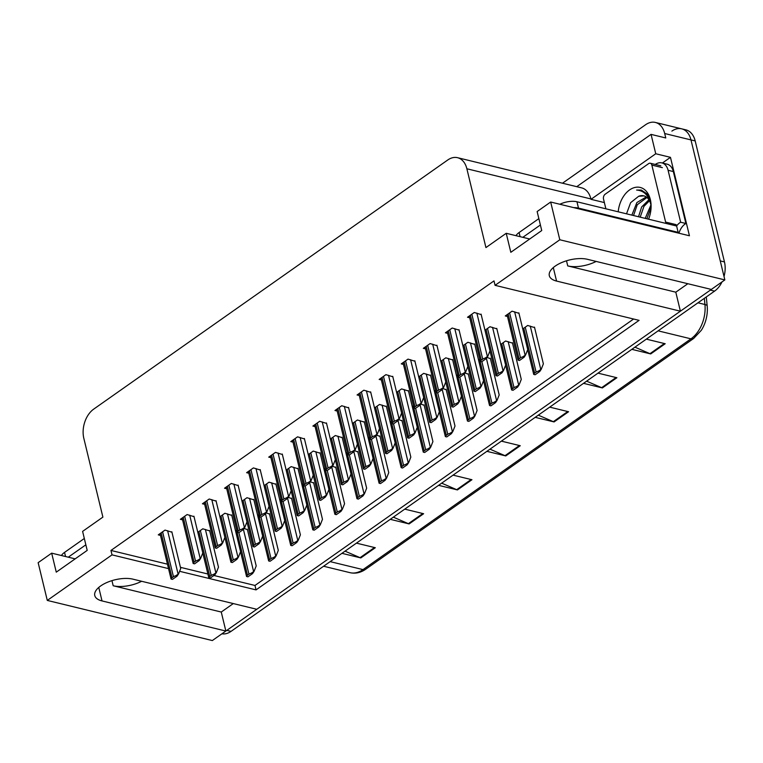 <?xml version="1.0" encoding="UTF-8"?>
<svg xmlns="http://www.w3.org/2000/svg" width="763" height="763" viewBox="0 0 763 763"><rect width="100%" height="100%" fill="white"/><g stroke="black" fill="none" stroke-linecap="round" stroke-linejoin="round"><path stroke-width="1.14" d="M141.622 581.282A23.367 10.539 -13.6 0 1 113.191 585.755L221.26 612.04L225.858 631.039L212.324 640.558L47.287 600.424L112.027 554.863L168.509 568.607M687.835 283.722L675.799 292.181L567.739 265.906A23.367 10.539 166.4 0 0 596.17 261.423M671.888 131.112A21.908 14.716 103.7 0 1 681.664 128.833A21.908 14.716 103.7 0 1 690.982 139.915L724.85 279.907L711.326 289.435L587.491 259.315A23.367 10.539 166.4 0 0 555.206 266.106A23.367 10.539 166.4 0 0 549.312 275.691A23.367 10.539 166.4 0 0 556.561 281.07L680.396 311.19L256.778 609.284L132.943 579.165A23.367 10.539 166.4 0 0 100.659 585.955A23.367 10.539 166.4 0 0 94.774 595.541A23.367 10.539 166.4 0 0 102.023 600.929L225.858 631.039M662.398 163.015L670.467 157.34L689.437 235.767L550.676 202.023L537.142 211.542L541.74 230.54L510.819 252.305L506.222 233.297L485.936 247.574L466.87 168.776A21.908 14.716 -76.3 0 0 457.552 157.693A21.908 14.716 -76.3 0 0 447.776 159.972L93.725 409.111A21.908 14.716 -76.3 0 0 83.825 438.315L102.891 517.114L82.604 531.391L87.201 550.4L56.271 572.155L51.674 553.156L38.15 562.674L47.287 600.424M604.372 202.577L591.001 199.324L655.751 153.764L670.467 157.34M591.001 199.324L590.915 198.943A21.908 14.716 -76.3 0 0 581.597 187.86L457.552 157.693M655.751 153.764L651.058 134.383L576.742 186.677M562.493 183.206L645.612 124.722A21.908 14.716 103.7 0 1 655.379 122.442A21.908 14.716 103.7 0 1 664.697 133.525L665.775 137.96L651.058 134.383M179.601 571.296L256.044 589.894L639.079 320.355L495.063 285.333L559.804 239.773L550.676 202.023M559.804 239.773L724.85 279.907M233.287 603.571L221.26 612.04M675.799 292.181L680.396 311.19M75.165 558.859L51.674 553.156M529.713 239.01L506.222 233.297M495.063 285.333L493.995 280.898L110.95 550.438L112.027 554.863M213.945 575.483L254.976 585.459L633.605 319.02M254.976 585.459L256.044 589.894M110.95 550.438L167.431 564.172M180.43 567.329L207.889 574.005M481.186 314.594L474.281 312.487L467.519 317.246L469.722 317.78M459.097 330.131L452.192 328.023L445.43 332.792L447.633 333.326M437.008 345.677L430.103 343.569L423.341 348.329L425.544 348.863M414.919 361.223L408.014 359.115L401.252 363.875L403.455 364.409M392.831 376.769L385.925 374.662L379.163 379.421L381.366 379.955M348.653 407.852L341.748 405.744L334.986 410.504L337.189 411.038M326.564 423.398L319.659 421.29L312.897 426.05L315.1 426.584M304.475 438.944L297.57 436.837L290.808 441.596L293.011 442.13M282.386 454.49L275.481 452.383L268.719 457.142L270.922 457.676M260.297 470.027L253.392 467.919L246.621 472.679L248.833 473.222M238.209 485.573L231.303 483.465L224.532 488.225L226.735 488.759M216.12 501.119L209.215 499.012L202.443 503.771L204.646 504.305M194.031 516.665L187.116 514.558L180.354 519.317L182.557 519.851M171.933 532.202L165.027 530.094L158.265 534.853L160.468 535.397M370.742 392.316L363.837 390.198L357.074 394.967L359.278 395.501M496.866 328.843L489.96 326.736L484.972 330.245M474.777 344.39L467.872 342.282L462.883 345.782M452.688 359.936L445.783 357.818L440.795 361.328M430.599 375.472L423.694 373.365L418.706 376.874M408.51 391.018L401.605 388.911L396.617 392.42M386.421 406.565L379.516 404.457L374.528 407.957M364.332 422.111L357.427 420.003L352.439 423.503M342.244 437.647L335.329 435.539L330.35 439.049M320.145 453.193L313.24 451.086L308.262 454.595M298.056 468.74L291.151 466.632L286.173 470.142M275.968 484.286L269.062 482.178L264.084 485.678M253.879 499.822L246.974 497.714L241.995 501.224M231.79 515.368L224.885 513.261L219.906 516.77M209.701 530.914L202.796 528.807L197.808 532.316M518.954 313.297L512.049 311.19L505.287 315.949L507.49 316.483M391.39 421.376L390.208 422.216M402.053 420.842L398.715 419.602M435.568 390.294L434.385 391.123M446.231 389.75L442.893 388.51M457.657 374.747L456.474 375.577M468.32 374.213L464.982 372.964M479.746 359.201L478.563 360.041M490.409 358.667L487.071 357.427M512.507 343.121L505.602 341.013L500.652 344.494M413.479 405.84L412.297 406.669M424.142 405.296L420.804 404.056M369.302 436.922L368.119 437.752M379.964 436.388L376.626 435.148M347.213 452.469L346.03 453.298M357.876 451.925L354.537 450.685M325.124 468.015L323.932 468.844M335.787 467.471L332.449 466.231M303.025 483.551L301.843 484.391M313.698 483.017L310.36 481.777M280.937 499.097L279.754 499.937M291.609 498.563L288.261 497.323M258.848 514.644L257.665 515.473M269.52 514.1L266.173 512.86M236.759 530.19L235.576 531.019M247.431 529.646L244.084 528.406M534.596 327.575L527.691 325.467L522.741 328.948M711.278 289.415A21.908 14.716 103.7 0 1 710.353 290.112L226.821 630.362A21.908 14.716 103.7 0 1 225.848 631.001M655.379 122.442L681.664 128.833A21.908 14.716 103.7 0 1 690.982 139.915L720.253 260.908L724.459 261.928A21.908 14.716 103.7 0 1 724.03 276.511M658.116 330.846L690.973 338.839A29.204 19.619 -76.3 0 0 704.945 304.504A7.306 2.499 -5.6 0 1 707.187 306.039L706.29 296.95L707.187 306.039A27.125 18.217 103.7 0 1 707.196 306.144A27.125 18.217 103.7 0 1 701.321 330.293L693.643 338.476L365.677 569.255A7.306 4.292 -125.1 0 1 363.007 569.618L690.973 338.839A7.306 4.292 54.9 0 0 693.643 338.476M681.664 128.833L685.87 129.853A21.908 14.716 103.7 0 1 695.188 140.936L724.459 261.928M722.017 281.909A21.908 14.716 103.7 0 1 714.559 291.132L231.027 631.382A21.908 14.716 103.7 0 1 221.928 633.805M393.355 517.152L408.386 523.666A5.837 3.433 54.9 0 0 409.13 523.923L390.265 519.336M404.752 509.131L423.627 513.728L409.13 523.923M345.038 551.153L360.069 557.667A5.837 3.433 54.9 0 0 360.823 557.925L341.948 553.328M356.445 543.132L375.31 547.72L360.823 557.925M538.306 415.158L553.328 421.672A5.837 3.433 54.9 0 0 554.081 421.929L535.206 417.342M549.703 407.137L568.569 411.734L554.081 421.929M586.613 381.166L601.645 387.68A5.837 3.433 54.9 0 0 602.389 387.928L583.523 383.341M598.011 373.145L616.885 377.733L602.389 387.928M634.93 347.165L649.962 353.679A5.837 3.433 54.9 0 0 650.705 353.937L631.84 349.34M646.328 339.144L665.202 343.731L650.705 353.937M441.672 483.16L456.703 489.674A5.837 3.433 54.9 0 0 457.447 489.922L438.572 485.335M453.069 475.139L471.944 479.727L457.447 489.922M489.989 449.159L505.011 455.673A5.837 3.433 54.9 0 0 505.764 455.931L486.889 451.334M501.386 441.138L520.261 445.726L505.764 455.931M534.481 327.127L543.37 363.856L541.225 369.292L538.325 371.171A3.653 1.65 166.4 0 0 536.112 372.125L534.663 373.145A3.653 1.65 166.4 0 0 533.719 374.414L527.7 349.664M541.225 369.292L539.737 371.514L535.13 374.757L533.719 374.414M539.737 371.514L538.325 371.171M518.85 312.84L527.729 349.578L525.583 355.014L522.693 356.893A3.653 1.65 166.4 0 0 520.471 357.847L519.021 358.868A3.653 1.65 166.4 0 0 518.087 360.136L518.773 359.306M525.583 355.014L524.105 357.237L519.498 360.479L518.087 360.136M524.105 357.237L522.693 356.893M481.081 314.137L489.97 350.866L487.815 356.302L484.925 358.181A3.653 1.65 166.4 0 0 482.712 359.144L481.262 360.155A3.653 1.65 166.4 0 0 480.318 361.424L469.293 315.996M487.815 356.302L486.336 358.524L481.73 361.767L480.318 361.424M486.336 358.524L484.925 358.181M538.859 218.628L519.098 232.534A14.602 6.59 166.4 0 0 515.988 235.672M677.468 232.858A14.602 6.59 -13.6 0 1 678.145 232.343L676.619 226.01L576.962 201.775A14.602 6.59 166.4 0 0 559.842 204.255M678.145 232.343L578.488 208.108A14.602 6.59 166.4 0 0 573.814 207.65M540.395 224.971L522.817 237.331M655.293 164.446L655.35 164.407A14.602 9.814 103.7 0 1 661.864 162.891A14.602 9.814 103.7 0 1 668.083 170.283L680.644 222.224L685.899 223.502L673.338 171.561A14.602 9.814 -76.3 0 0 667.12 164.169L661.864 162.891M679.223 233.278L679.089 232.744A14.602 9.814 103.7 0 1 685.899 223.502M679.089 232.744L677.973 232.467M676.59 226.001A14.602 9.814 103.7 0 1 680.644 222.224M512.393 342.663L521.282 379.392L519.126 384.838L516.236 386.717A3.653 1.65 166.4 0 0 514.024 387.671L512.574 388.691A3.653 1.65 166.4 0 0 511.63 389.96L505.611 365.2M519.126 384.838L517.648 387.06L513.041 390.303L511.63 389.96M517.648 387.06L516.236 386.717M490.304 358.209L499.193 394.938L497.037 400.384L494.147 402.254A3.653 1.65 166.4 0 0 491.935 403.217L490.485 404.237A3.653 1.65 166.4 0 0 489.541 405.496L483.523 380.747M497.037 400.384L495.559 402.597L490.952 405.84L489.541 405.496M495.559 402.597L494.147 402.254M468.215 373.756L477.104 410.484L474.948 415.921L472.059 417.8A3.653 1.65 166.4 0 0 469.846 418.753L468.396 419.774A3.653 1.65 166.4 0 0 467.452 421.042L461.424 396.293M474.948 415.921L473.47 418.143L468.863 421.386L467.452 421.042M473.47 418.143L472.059 417.8M446.126 389.302L455.006 426.031L452.86 431.467L449.97 433.346A3.653 1.65 166.4 0 0 447.757 434.3L446.307 435.32A3.653 1.65 166.4 0 0 445.363 436.589L439.335 411.839M452.86 431.467L451.381 433.689L446.775 436.932L445.363 436.589M451.381 433.689L449.97 433.346M496.751 328.386L505.64 365.115L503.494 370.56L500.604 372.439A3.653 1.65 166.4 0 0 498.382 373.393L496.932 374.414A3.653 1.65 166.4 0 0 495.998 375.682L496.684 374.852M503.494 370.56L502.016 372.783L497.409 376.016L495.998 375.682M502.016 372.783L500.604 372.439M474.662 343.932L483.551 380.661L481.405 386.097L478.515 387.976A3.653 1.65 166.4 0 0 476.293 388.939L474.844 389.95A3.653 1.65 166.4 0 0 473.909 391.219L467.872 366.421L465.726 371.848L462.836 373.727A3.653 1.65 166.4 0 0 460.623 374.681L459.173 375.701A3.653 1.65 166.4 0 0 458.229 376.97L447.204 331.543M481.405 386.097L479.927 388.319L475.311 391.562L473.909 391.219M479.927 388.319L478.515 387.976M452.573 359.478L461.462 396.207L459.316 401.643L456.427 403.522A3.653 1.65 166.4 0 0 454.204 404.476L452.755 405.496A3.653 1.65 166.4 0 0 451.82 406.765L445.783 381.967L443.637 387.394L440.747 389.273A3.653 1.65 166.4 0 0 438.534 390.227L437.085 391.247A3.653 1.65 166.4 0 0 436.14 392.516L425.115 347.079M459.316 401.643L457.829 403.865L453.222 407.108L451.82 406.765M457.829 403.865L456.427 403.522M430.485 375.024L439.374 411.753L437.228 417.189L434.338 419.068A3.653 1.65 166.4 0 0 432.116 420.022L430.666 421.042A3.653 1.65 166.4 0 0 429.731 422.311L423.694 397.513M437.228 417.189L435.74 419.412L431.133 422.654L429.731 422.311M435.74 419.412L434.338 419.068M458.992 329.683L467.872 366.412M465.726 371.848L464.247 374.07L459.641 377.313L458.229 376.97M464.247 374.07L462.836 373.727M436.903 345.219L445.783 381.958M443.637 387.394L442.159 389.616L437.552 392.859L436.14 392.516M442.159 389.616L440.747 389.273M414.814 360.765L423.694 397.494L421.548 402.94L418.658 404.819A3.653 1.65 166.4 0 0 416.436 405.773L414.996 406.793A3.653 1.65 166.4 0 0 414.051 408.062L403.026 362.625M421.548 402.94L420.07 405.163L415.463 408.396L414.051 408.062M420.07 405.163L418.658 404.819M392.726 376.312L401.605 413.041L399.459 418.477L396.569 420.356A3.653 1.65 166.4 0 0 394.347 421.319L392.897 422.33A3.653 1.65 166.4 0 0 391.963 423.599L380.937 378.171M399.459 418.477L397.981 420.699L393.374 423.942L391.963 423.599M397.981 420.699L396.569 420.356M618.202 211.809A23.806 15.994 103.7 0 1 633.147 188.003A23.806 15.994 103.7 0 1 650.334 199.496A23.806 15.994 103.7 0 1 651.039 204.255A23.806 15.994 103.7 0 1 648.569 219.191M651.077 204.913L650.486 201.222L647.129 193.897L641.311 190.073L636.628 190.054C643.705 190.578 648.397 195.128 650.715 203.711L651.106 205.953M651.106 206.029A16.509 11.092 -76.3 0 0 650.753 204.179A16.509 11.092 -76.3 0 0 643.734 195.824A16.509 11.092 -76.3 0 0 638.631 196.291L630.62 202.691L626.518 213.831M646.948 197.474L637.267 204.742L633.528 215.528M646.232 196.94L636.876 202.557L631.859 215.128M649.494 200.736L643.943 206.363L640.195 217.159M648.903 199.734L641.654 206.973L638.526 216.749M651.087 207.278L646.871 218.781M650.925 204.97L645.212 218.371M643.953 195.881L638.631 196.291M605.879 208.814L603.523 199.076A3.653 2.451 103.7 0 1 605.173 194.212L648.655 163.616A3.653 2.451 103.7 0 1 650.286 163.234A3.653 2.451 103.7 0 1 651.84 165.085L665.632 222.09A3.653 2.451 103.7 0 1 665.746 223.368M665.632 222.09L676.142 224.646A3.653 2.451 103.7 0 1 676.256 225.924M641.454 190.101L636.628 190.054M84.312 538.487L64.55 552.393A14.602 6.59 166.4 0 0 61.441 555.521M85.847 544.82L68.269 557.19M424.037 404.838L432.917 441.567L430.771 447.013L427.881 448.892A3.653 1.65 166.4 0 0 425.668 449.846L424.218 450.866A3.653 1.65 166.4 0 0 423.274 452.135L417.247 427.375M430.771 447.013L429.292 449.235L424.686 452.478L423.274 452.135M429.292 449.235L427.881 448.892M401.948 420.384L410.828 457.113L408.682 462.559L405.792 464.429A3.653 1.65 166.4 0 0 403.57 465.392L402.13 466.412A3.653 1.65 166.4 0 0 401.185 467.671L395.158 442.921M408.682 462.559L407.204 464.772L402.597 468.015L401.185 467.671M407.204 464.772L405.792 464.429M379.86 435.931L388.739 472.659L386.593 478.096L383.703 479.975A3.653 1.65 166.4 0 0 381.481 480.928L380.031 481.949A3.653 1.65 166.4 0 0 379.097 483.217L373.069 458.468M386.593 478.096L385.115 480.318L380.508 483.561L379.097 483.217M385.115 480.318L383.703 479.975M357.771 451.477L366.65 488.206L364.504 493.642L361.614 495.521A3.653 1.65 166.4 0 0 359.392 496.475L357.942 497.495A3.653 1.65 166.4 0 0 357.008 498.764L357.694 497.934M364.504 493.642L363.026 495.864L358.419 499.107L357.008 498.764M363.026 495.864L361.614 495.521M335.672 467.013L344.561 503.752L342.415 509.188L339.525 511.067A3.653 1.65 166.4 0 0 337.303 512.021L335.854 513.041A3.653 1.65 166.4 0 0 334.919 514.31L335.606 513.48M342.415 509.188L340.937 511.41L336.33 514.653L334.919 514.31M340.937 511.41L339.525 511.067M313.583 482.559L322.472 519.288L320.326 524.734L317.437 526.613A3.653 1.65 166.4 0 0 315.214 527.567L313.765 528.587A3.653 1.65 166.4 0 0 312.83 529.846L313.517 529.026M320.326 524.734L318.848 526.947L314.232 530.19L312.83 529.846M318.848 526.947L317.437 526.613M291.495 498.105L300.384 534.834L298.238 540.271L295.348 542.15A3.653 1.65 166.4 0 0 293.126 543.103L291.676 544.124A3.653 1.65 166.4 0 0 290.741 545.392L284.713 520.643M298.238 540.271L296.75 542.493L292.143 545.736L290.741 545.392M296.75 542.493L295.348 542.15M269.406 513.652L278.295 550.381L276.149 555.817L273.259 557.696A3.653 1.65 166.4 0 0 271.037 558.65L269.587 559.67A3.653 1.65 166.4 0 0 268.652 560.939L262.625 536.189M276.149 555.817L274.661 558.039L270.054 561.282L268.652 560.939M274.661 558.039L273.259 557.696M247.317 529.188L256.206 565.927L254.06 571.363L251.17 573.242A3.653 1.65 166.4 0 0 248.948 574.196L247.498 575.216A3.653 1.65 166.4 0 0 246.554 576.485L240.536 551.725M254.06 571.363L252.572 573.585L247.965 576.828L246.554 576.485M252.572 573.585L251.17 573.242M408.396 390.561L417.285 427.29L415.139 432.735L412.249 434.614A3.653 1.65 166.4 0 0 410.027 435.568L408.577 436.589A3.653 1.65 166.4 0 0 407.642 437.857L408.329 437.027M415.139 432.735L413.651 434.958L409.044 438.191L407.642 437.857M413.651 434.958L412.249 434.614M386.307 406.107L395.196 442.836L393.05 448.272L390.151 450.151A3.653 1.65 166.4 0 0 387.938 451.114L386.488 452.135A3.653 1.65 166.4 0 0 385.544 453.394L386.24 452.573M393.05 448.272L391.562 450.494L386.955 453.737L385.544 453.394M391.562 450.494L390.151 450.151M364.218 421.653L373.107 458.382L370.961 463.818L368.062 465.697A3.653 1.65 166.4 0 0 365.849 466.651L364.399 467.671A3.653 1.65 166.4 0 0 363.455 468.94L357.427 444.142M370.961 463.818L369.473 466.04L364.867 469.283L363.455 468.94M369.473 466.04L368.062 465.697M342.129 437.199L351.018 473.928L348.863 479.364L345.973 481.243A3.653 1.65 166.4 0 0 343.76 482.197L342.31 483.217A3.653 1.65 166.4 0 0 341.366 484.486L335.329 459.688M348.863 479.364L347.384 481.587L342.778 484.829L341.366 484.486M347.384 481.587L345.973 481.243M320.04 452.736L328.929 489.465L326.774 494.91L323.884 496.789A3.653 1.65 166.4 0 0 321.671 497.743L320.222 498.764A3.653 1.65 166.4 0 0 319.277 500.032L313.24 475.235M326.774 494.91L325.296 497.133L320.689 500.375L319.277 500.032M325.296 497.133L323.884 496.789M297.951 468.282L306.84 505.011L304.685 510.457L301.795 512.326A3.653 1.65 166.4 0 0 299.582 513.289L298.133 514.31A3.653 1.65 166.4 0 0 297.189 515.569L291.151 490.771M304.685 510.457L303.207 512.669L298.6 515.912L297.189 515.569M303.207 512.669L301.795 512.326M275.863 483.828L284.742 520.557L282.596 525.993L279.706 527.872A3.653 1.65 166.4 0 0 277.494 528.826L276.044 529.846A3.653 1.65 166.4 0 0 275.1 531.115L269.062 506.317L266.926 511.744L264.036 513.623A3.653 1.65 166.4 0 0 261.814 514.577L260.364 515.597A3.653 1.65 166.4 0 0 259.42 516.866L248.395 471.439M282.596 525.993L281.118 528.215L276.511 531.458L275.1 531.115M281.118 528.215L279.706 527.872M253.774 499.374L262.653 536.103L260.507 541.539L257.617 543.418A3.653 1.65 166.4 0 0 255.405 544.372L253.955 545.392A3.653 1.65 166.4 0 0 253.011 546.661L246.974 521.863L244.837 527.29L241.938 529.169A3.653 1.65 166.4 0 0 239.725 530.123L238.275 531.143A3.653 1.65 166.4 0 0 237.331 532.412L226.306 486.975M260.507 541.539L259.029 543.761L254.422 547.004L253.011 546.661M259.029 543.761L257.617 543.418M231.685 514.911L240.564 551.639L238.418 557.085L235.529 558.964A3.653 1.65 166.4 0 0 233.306 559.918L231.857 560.939A3.653 1.65 166.4 0 0 230.922 562.207L224.885 537.41L222.739 542.836L219.849 544.706A3.653 1.65 166.4 0 0 217.636 545.669L216.187 546.69A3.653 1.65 166.4 0 0 215.242 547.948L204.217 502.521M238.418 557.085L236.94 559.308L232.333 562.55L230.922 562.207M236.94 559.308L235.529 558.964M209.596 530.457L218.476 567.186L216.33 572.631L213.44 574.501A3.653 1.65 166.4 0 0 211.217 575.464L209.768 576.485A3.653 1.65 166.4 0 0 208.833 577.744L209.52 576.923M216.33 572.631L214.851 574.844L210.245 578.087L208.833 577.744M214.851 574.844L213.44 574.501M370.637 391.858L379.516 428.587L377.37 434.023L374.48 435.902A3.653 1.65 166.4 0 0 372.258 436.856L370.808 437.876A3.653 1.65 166.4 0 0 369.874 439.145L370.56 438.315M377.37 434.023L375.892 436.245L371.285 439.488L369.874 439.145M375.892 436.245L374.48 435.902M348.538 407.404L357.427 444.133L355.281 449.569L352.392 451.448A3.653 1.65 166.4 0 0 350.169 452.402L348.72 453.422A3.653 1.65 166.4 0 0 347.785 454.691L348.472 453.861M355.281 449.569L353.803 451.791L349.196 455.034L347.785 454.691M353.803 451.791L352.392 451.448M326.45 422.94L335.339 459.669L333.193 465.115L330.303 466.994A3.653 1.65 166.4 0 0 328.08 467.948L326.631 468.968A3.653 1.65 166.4 0 0 325.696 470.237L326.383 469.407M333.193 465.115L331.714 467.337L327.098 470.571L325.696 470.237M331.714 467.337L330.303 466.994M304.361 438.487L313.25 475.215L311.104 480.652L308.214 482.531A3.653 1.65 166.4 0 0 305.992 483.494L304.542 484.515A3.653 1.65 166.4 0 0 303.607 485.773L304.294 484.953M311.104 480.652L309.616 482.874L305.009 486.117L303.607 485.773M309.616 482.874L308.214 482.531M282.272 454.033L291.161 490.762L289.015 496.198L286.125 498.077A3.653 1.65 166.4 0 0 283.903 499.031L282.453 500.051A3.653 1.65 166.4 0 0 281.518 501.32L270.483 455.892M289.015 496.198L287.527 498.42L282.92 501.663L281.518 501.32M287.527 498.42L286.125 498.077M260.183 469.579L269.072 506.308M266.926 511.744L265.438 513.966L260.832 517.209L259.42 516.866M265.438 513.966L264.036 513.623M238.094 485.115L246.983 521.844M244.837 527.29L243.349 529.512L238.743 532.755L237.331 532.412M243.349 529.512L241.938 529.169M216.005 500.662L224.894 537.39M222.739 542.836L221.26 545.049L216.654 548.292L215.242 547.948M221.26 545.049L219.849 544.706M193.916 516.208L202.805 552.937L200.65 558.373L197.76 560.252A3.653 1.65 166.4 0 0 195.547 561.206L194.098 562.226A3.653 1.65 166.4 0 0 193.153 563.495L182.128 518.067M200.65 558.373L199.172 560.595L194.565 563.838L193.153 563.495M199.172 560.595L197.76 560.252M171.828 531.754L180.717 568.483L178.561 573.919L175.671 575.798A3.653 1.65 166.4 0 0 173.459 576.752L172.009 577.772A3.653 1.65 166.4 0 0 171.065 579.041L160.039 533.614M178.561 573.919L177.083 576.141L172.476 579.384L171.065 579.041M177.083 576.141L175.671 575.798M113.191 585.755L111.951 580.643M567.739 265.906L566.499 260.793M98.761 587.434L102.023 600.929M553.299 267.584L556.561 281.07M664.697 133.525L695.188 140.936M466.87 168.776L590.915 198.943M365.677 569.255C360.622 572.746 355.386 573.881 349.979 572.66A29.204 19.619 -76.3 0 0 363.007 569.618L330.16 561.625M697.964 302.806L704.945 304.504L704.335 298.323M714.559 291.132L710.353 290.112M231.027 631.382L226.821 630.362M505.011 455.673L519.431 445.525M553.328 421.672L567.748 411.534M601.645 387.68L616.065 377.532M649.962 353.679L664.373 343.531M456.703 489.674L471.114 479.526M408.386 523.666L422.807 513.518M360.069 557.667L374.49 547.519M523.79 328.214L534.663 373.145M525.24 327.193L536.112 372.125M530.275 326.097L540.7 369.168M508.158 313.936L519.021 358.868M509.608 312.916L520.471 357.847M514.644 311.819L525.058 354.89M470.389 315.224L481.262 360.155M471.839 314.203L482.712 359.144M476.875 313.116L487.29 356.178M668.083 170.283L673.338 171.561M519.098 232.534L520.099 236.673M578.488 208.108L576.962 201.775M501.701 343.751L512.574 388.691M503.151 342.74L514.024 387.671M508.187 341.643L518.602 384.705M479.612 359.297L490.485 404.237M481.882 361.662L491.935 403.217M486.403 358.429L496.513 400.251M457.523 374.843L468.396 419.774M459.793 377.208L469.846 418.753M464.314 373.975L474.424 415.797M435.435 390.389L446.307 435.32M437.704 392.754L447.757 434.3M442.216 389.521L452.335 431.343M486.069 329.473L496.932 374.414M487.519 328.452L498.382 373.393M492.555 327.365L502.97 370.427M463.971 345.019L474.844 389.95M465.42 343.999L476.293 388.939M470.466 342.911L480.881 385.973M441.882 360.565L452.755 405.496M443.332 359.545L454.204 404.476M448.367 358.457L458.792 401.519M419.793 376.111L430.666 421.042M421.243 375.091L432.116 420.022M426.279 373.994L436.703 417.065M448.301 330.77L459.173 375.701M449.75 329.75L460.623 374.681M454.786 328.662L465.201 371.724M426.212 346.316L437.085 391.247M427.661 345.296L438.534 390.227M432.697 344.199L443.112 387.27M404.123 361.853L414.996 406.793M405.573 360.832L416.436 405.773M410.608 359.745L421.023 402.807M382.034 377.399L392.897 422.33M383.484 376.378L394.347 421.319M388.52 375.291L398.935 418.353M651.84 165.085L662.351 167.641M64.55 552.393L65.551 556.523M413.346 405.935L424.218 450.866M415.616 408.291L425.668 449.846M420.127 405.067L430.246 446.88M391.257 421.472L402.13 466.412M393.527 423.837L403.57 465.392M398.038 420.604L408.157 462.426M369.168 437.018L380.031 481.949M371.428 439.383L381.481 480.928M375.949 436.15L386.068 477.972M347.079 452.564L357.942 497.495M349.34 454.929L359.392 496.475M353.86 451.696L363.98 493.518M324.99 468.11L335.854 513.041M327.251 470.466L337.303 512.021M331.771 467.242L341.891 509.055M302.892 483.647L313.765 528.587M305.162 486.012L315.214 527.567M309.683 482.779L319.802 524.601M280.803 499.193L291.676 544.124M283.073 501.558L293.126 543.103M287.594 498.325L297.713 540.147M258.714 514.739L269.587 559.67M260.984 517.104L271.037 558.65M265.505 513.871L275.624 555.693M236.625 530.285L247.498 575.216M238.895 532.641L248.948 574.196M243.416 529.417L253.535 571.239M397.704 391.648L408.577 436.589M399.154 390.627L410.027 435.568M404.19 389.54L414.614 432.602M375.615 407.194L386.488 452.135M377.065 406.174L387.938 451.114M382.101 405.086L392.525 448.148M353.527 422.74L364.399 467.671M354.976 421.72L365.849 466.651M360.012 420.632L370.436 463.694M331.438 438.286L342.31 483.217M332.887 437.266L343.76 482.197M337.923 436.169L348.338 479.24M309.349 453.823L320.222 498.764M310.799 452.812L321.671 497.743M315.834 451.715L326.249 494.777M287.26 469.369L298.133 514.31M288.71 468.348L299.582 513.289M293.745 467.261L304.16 510.323M265.171 484.915L276.044 529.846M266.621 483.895L277.494 528.826M271.657 482.807L282.072 525.869M243.082 500.461L253.955 545.392M244.532 499.441L255.405 544.372M249.568 498.344L259.983 541.415M220.993 515.998L231.857 560.939M222.443 514.987L233.306 559.918M227.479 513.89L237.894 556.952M198.905 531.544L209.768 576.485M200.354 530.523L211.217 575.464M205.39 529.436L215.805 572.498M359.945 392.945L370.808 437.876M361.395 391.924L372.258 436.856M366.431 390.837L376.846 433.899M337.856 408.491L348.72 453.422M339.297 407.471L350.169 452.402M344.342 406.374L354.757 449.445M315.758 424.028L326.631 468.968M317.208 423.007L328.08 467.948M322.244 421.92L332.668 464.982M293.669 439.574L304.542 484.515M295.119 438.553L305.992 483.494M300.155 437.466L310.579 480.528M271.58 455.12L282.453 500.051M273.03 454.099L283.903 499.031M278.066 453.012L288.49 496.074M249.491 470.666L260.364 515.597M250.941 469.646L261.814 514.577M255.977 468.549L266.401 511.62M227.403 486.203L238.275 531.143M228.852 485.192L239.725 530.123M233.888 484.095L244.313 527.157M205.314 501.749L216.187 546.69M206.763 500.728L217.636 545.669M211.799 499.641L222.214 542.703M183.225 517.295L194.098 562.226M184.675 516.274L195.547 561.206M189.71 515.187L200.125 558.249M161.136 532.841L172.009 577.772M162.586 531.821L173.459 576.752M167.622 530.724L178.037 573.795M349.979 572.66L323.598 566.241M507.061 314.699L517.972 359.821M489.96 350.885L495.883 375.367M650.286 163.234L660.796 165.79M350.98 474.014L356.893 498.449M328.891 489.55L334.804 513.995M306.802 505.096L312.716 529.541M401.605 413.06L407.528 437.542M379.516 428.596L385.439 453.088M202.796 552.946L208.719 577.438M358.848 393.718L369.759 438.83M336.76 409.264L347.67 454.376M314.671 424.8L325.582 469.922M292.572 440.346L303.493 485.468"/></g></svg>
